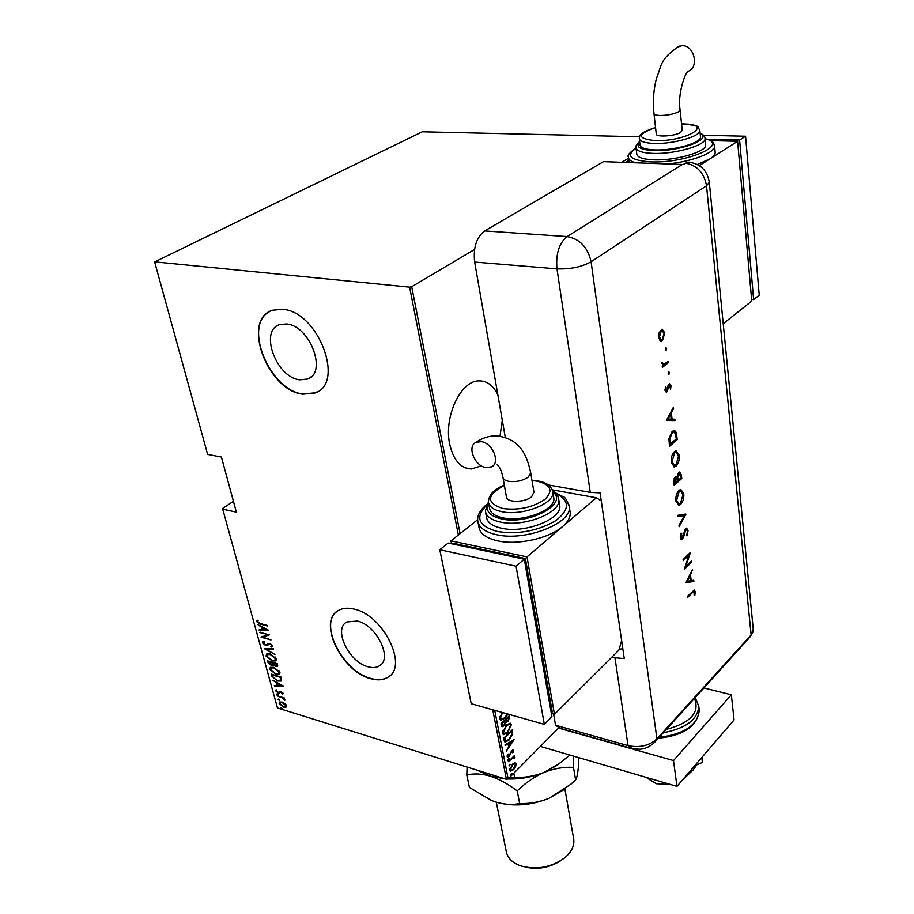 <?xml version="1.0" encoding="UTF-8"?>
<svg xmlns="http://www.w3.org/2000/svg" width="914" height="914" viewBox="0 0 914 914"><rect width="100%" height="100%" fill="white"/><g stroke="black" fill="none" stroke-linecap="round" stroke-linejoin="round"><path stroke-width="1.37" d="M497.879 395.019C493.252 385.308 486.808 380.601 478.57 380.887C460.45 381.001 443.701 417.081 449.688 444.124C453.413 460.29 460.702 468.574 471.555 468.962L481.324 465.786M500.038 435.978L502.289 420.246M368.228 666.82C372.729 668.043 376.488 667.7 379.504 665.803C392.974 658.651 376.477 625.005 357.305 621.04L346.749 621.977C332.902 629.038 349.079 662.433 368.228 666.82M299.769 379.813L307.47 379.059C327.715 373.038 309.915 325.43 286.448 323.967L279.741 324.596C258.856 330.457 276.405 377.768 299.769 379.813M302.854 394.185L314.953 392.986C345.469 383.766 318.289 311.274 282.597 309.298L272.806 310.189C240.782 319.043 267.391 390.861 302.854 394.185M269.744 311.514C242.416 324.984 269.836 390.861 303.151 394.003L315.25 392.803L317.969 391.432M370.753 678.691C377.722 680.622 383.526 680.096 388.164 677.114C408.501 666.203 383.263 614.962 354.141 609.112C347.891 607.582 342.636 608.05 338.374 610.495C317.169 621.2 341.653 671.859 370.753 678.691M336.923 611.466C318.563 624.273 343.161 671.893 371.015 678.474C377.973 680.404 383.777 679.867 388.427 676.897L389.672 675.972M233.436 501.318L222.696 508.401L222.719 509.155L277.456 707.939L506.413 779.311L492.737 709.778M514.765 762.779L516.17 763.773L515.542 766.789L513.508 769.702L510.686 771.188L509.806 770.171L512.446 764.241L514.765 762.779M508.275 761.67L514.456 755.512L513.668 757.021L514.445 756.883L514.856 758.209L512.617 758.22L508.275 761.67M513.588 750.348L512.983 752.61L512.366 752.702L512.834 751.08L511.863 751.171L509.247 756.312L507.67 757.135L507.144 756.541L507.693 754.187L508.355 754.039L508.253 756.152L509.098 755.729L511.714 750.588L513.131 749.823L513.588 750.348L512.903 750.143L512.823 751.045M504.14 740.443L503.705 738.204L512.251 729.875L512.663 733.908L509.029 740.032L505.328 742.111L504.14 740.443M500.906 723.808L509.509 715.525L509.772 716.896L508.081 721.18L506.105 722.129L504.185 725.682L502.117 726.744L500.906 723.808M494.725 710.338L508.161 778.899L558.694 727.91M639.469 136.78L422.257 131.799L154.82 261.85L409.609 287.145L411.7 286.71L474.549 249.488M621.76 162.304L628.558 158.282M411.7 286.71L460.096 533.639M507.944 714.074L504.951 718.233L500.998 720.243L499.672 718.838L501.957 712.383M506.242 725.179L510.172 723.134L511.486 724.494L507.727 732.628L503.774 734.662L502.483 733.291L506.242 725.179M514.114 739.62L506.242 751.228L508.652 746.864L508.07 743.859L505.145 745.561L505.008 744.887L514.114 739.62M508.424 758.769L509.258 758.677L508.047 760.322L508.424 758.769M509.532 764.435L510.355 764.333L509.144 765.966L509.532 764.435M511.303 773.552L512.126 773.45L510.915 775.095L511.303 773.552M284.837 703.517L286.528 705.745L285.853 707.242L283.5 707.128L279.147 703.472L279.535 702.089L282.118 702.066L284.837 703.517M277.148 695.76L284.288 697.942L284.448 698.502L283.386 698.182L284.825 700.307L282.175 697.919L277.148 695.76M283.134 693.28L282.472 694.263L281.101 692.024L278.153 692.949L275.697 690.893L276.017 689.899L277.959 692.366L280.918 691.441L283.134 693.28M271.778 676.177L271.218 674.109L281.044 677.023L281.626 680.382L281.112 681.056L277.479 680.976L271.778 676.177L271.904 674.315M267.574 660.845L277.433 663.701L277.57 666.329L273.583 664.969L271.435 665.563L268.065 662.639L267.574 660.845M264.226 648.62L273.32 648.494L273.492 649.134L266.145 649.237L274.943 654.515L264.226 648.62M259.827 632.602L269.596 634.75L263.015 637.172L271.001 639.937L261.084 637.172L267.619 634.762L260.353 632.202M260.421 623.565L267.208 625.964L260.479 624.125L256.571 621.577L257.257 620.218L258.114 620.789L257.599 621.897L261.016 623.725L260.479 624.125M154.774 262.409L207.638 454.395L221.439 457.057L236.372 512.148L222.719 509.155M458.36 535.01L409.609 287.145M268.339 630.134L259.256 630.523L259.085 629.883L261.998 629.803L261.21 626.913L257.588 624.445L268.339 630.134M262.398 642.828L262.786 641.697L263.997 641.388L264.649 642.108L263.415 643.125L265.448 644.918L270.053 643.49L272.818 645.775L272.441 646.769L270.852 646.335L271.778 645.41L270.258 644.096L265.597 645.501L262.398 642.828L263.004 641.594M270.19 653.956L276.371 658.925L275.742 660.913L272.144 660.971L266.008 656.001L266.671 654.024L270.19 653.956M273.834 667.334L279.992 672.293L279.398 674.235L275.765 674.269L269.664 669.311L270.281 667.38L273.834 667.334L271.435 667.768M283.5 686.071L274.508 686.117L274.337 685.5L277.216 685.523L276.462 682.747L272.898 680.267L283.5 686.071M277.25 693.84L278.13 694.971L276.599 694.16L277.25 693.84M278.69 699.073L279.558 700.193L278.027 699.381L278.69 699.073M280.998 707.505L281.878 708.624L280.347 707.813L280.998 707.505M508.161 778.899L506.413 779.311M267.048 625.37L261.016 623.725M257.771 622.24L257.108 621.177L256.571 621.577M257.108 621.177L257.28 620.229M267.905 629.906L259.256 630.523M261.781 626.661L261.998 629.803M262.935 629.78L266.442 629.689L262.307 627.495L262.935 629.78M269.459 634.716L263.015 637.172L261.724 636.807M267.516 644.256L268.282 643.627M272.76 646.461L271.607 647.066M272.132 646.655L271.538 646.084M270.43 643.616L269.093 644.176M268.316 644.85L265.597 645.501M263.598 643.536L262.935 642.428M273.377 648.734L266.145 649.237M266.248 649.146L265.243 648.609M276.165 660.571L272.144 660.971M267.585 657.406L266.534 655.589L266.008 656.001M266.534 655.589L266.762 653.967M270.315 654.001L267.791 654.424M275.068 660.125L275.891 658.251L275.274 657.063M271.984 660.388L274.76 660.365L275.365 658.663L270.35 654.55L267.574 654.595L267.014 656.263L271.984 660.388M277.845 666.02L275.891 666.329M273.48 665.255L271.435 665.563M269.379 663.598L268.59 662.227L268.065 662.639M268.59 662.227L268.27 661.051M272.521 664.855L272.932 662.399M276.736 665.678L277.113 663.61M276.793 664.786L276.576 663.987L273.412 663.073L275.72 665.746L276.656 665.746L277.319 664.375M272.509 663.164L268.739 661.713L271.275 664.992L272.395 664.958L273.023 662.753M279.798 673.892L276.336 673.869M271.195 670.682L270.19 668.899L269.664 669.311M270.19 668.899L270.384 667.323M278.701 673.447L279.513 671.607L278.93 670.476M275.617 673.698L278.404 673.687L278.987 672.019L273.994 667.906L271.195 667.951L270.658 669.574L275.617 673.698M281.455 680.736L278.153 680.61M273.572 678.039L272.303 675.766M280.335 680.29L281.124 679.342L280.724 676.931M280.187 677.297L272.372 674.989L273.366 677.742L277.33 680.404L280.118 680.462L280.678 676.908M282.986 685.786L274.508 686.117M277.033 682.529L277.216 685.523M278.142 685.534L281.615 685.569L277.548 683.341L278.142 685.534M283.089 693.806L282.472 694.263M282.986 693.852L282.312 693.303M282.163 693.429L282.78 692.629M281.215 691.555L280.495 691.989M279.867 692.595L279.193 693.052M279.707 692.641L278.153 692.949M276.576 691.167L275.697 690.893M276.211 690.481L276.245 689.796M278.199 694.594L277.57 694.983M278.085 694.56L277.136 693.817M284.802 699.541L283.98 699.758M283.603 698.01L282.175 697.919M279.627 699.816L278.998 700.204M279.513 699.781L278.564 699.039M286.459 706.785L285.853 707.242M286.368 706.83L284.094 706.739M280.118 704.02L279.661 703.049L279.147 703.472M279.661 703.049L279.73 701.986M282.072 702.055L280.701 702.34M285.488 706.396L286.059 704.785M283.34 706.568L285.317 706.533L285.648 705.471L282.266 702.626L280.347 702.638L280.027 703.734L283.34 706.568M281.935 708.236L281.306 708.624M281.82 708.213L280.884 707.47M504.334 718.061L504.951 718.233M503.774 718.484L500.404 720.049M499.867 716.439L499.867 717.753L501.283 719.067M499.867 717.753L501.775 719.204L504.836 717.604L507.373 713.903M502.494 712.532L500.552 717.958M508.961 716.062L509.772 716.896M509.087 716.702L508.961 718.61M507.407 720.986L508.081 721.18M507.35 721.02L505.408 721.934L506.105 722.129M503.5 725.488L504.185 725.682M503.465 725.499L501.66 726.539M501.238 723.488L502.62 725.625M505.328 719.547L506.573 721.123M508.915 717.856L508.755 716.999L506.002 719.649L506.756 721.169L507.944 720.563L508.915 717.856M508.161 716.827L508.755 716.999M505.396 719.878L506.093 720.072M505.408 719.478L506.002 719.649M505.202 720.918L501.912 723.58L502.814 725.67L504.06 725.053L505.202 720.918M504.528 720.323L505.122 720.495M501.398 724.311L502.094 724.516M501.318 723.408L501.912 723.58M510.069 723.123L511.486 724.494M510.789 724.288L510.583 726.767M507.121 732.445L507.727 732.628M506.459 732.959L503.191 734.468M502.666 730.949L502.677 732.205L504.071 733.485M509.212 724.128L506.802 724.665M507.613 732L510.618 725.373L509.452 724.196L506.367 725.796L503.363 732.4L504.539 733.622L507.613 732M502.677 732.205L503.363 732.4M505.796 725.636L506.367 725.796M511.703 730.412L512.526 731.326M511.84 731.131L511.966 733.702L512.663 733.908M511.966 733.702L511.726 734.696M508.424 739.849L509.029 740.032M507.67 740.443L504.825 741.917M504.037 737.884L504.802 740.466L505.773 740.888M511.497 731.349L504.711 737.975L506.093 740.98L508.904 739.403L511.783 734.319L510.915 731.177M504.128 737.804L504.711 737.975M504.802 740.466L505.499 740.671M512.96 740.283L512.297 741.243M509.269 745.63L508.607 746.601M505.031 745.013L508.07 743.859M512.503 741.3L508.321 743.116L509.464 745.698L512.503 741.3L509.007 743.322L509.464 745.698M508.321 743.116L509.007 743.322M507.293 756.918L509.247 756.312M507.213 755.478L507.91 755.764M507.224 755.558L508.127 756.106M508.572 758.643L507.978 759.785L508.664 760.002M514.136 756.895L514.948 757.398M514.262 757.192L514.856 758.209M513.462 757.752L512.617 758.22M509.669 764.298L509.075 765.441L509.761 765.646M515.062 762.744L516.17 763.773M515.485 763.567L515.45 764.881M512.914 769.531L513.508 769.702M512.4 769.896L510.218 770.993M509.829 768.788L511.029 770.136M514.274 763.613L512.857 763.853M513.382 769.108L515.416 764.527L514.719 763.75L512.56 764.858L510.56 769.405L511.292 770.216L513.382 769.108M509.875 769.188L510.56 769.405M511.44 773.427L510.857 774.558L511.543 774.764M690.013 772.867L681.421 781.184M670.727 784.566L656.309 783.732L647.169 778.134M684.232 709.687L676.908 717.776M558.523 728.081L673.515 760.562L731.337 694.777L703.929 687.945M540.357 746.407L676.954 786.383L734.068 719.924L731.337 694.777M673.515 760.562L676.954 786.383M702.226 756.975L702.386 762.459L701.781 757.489M702.386 762.459L694.663 765.783M696.822 764.847L692.869 770.274L687.339 774.295M655.418 780.076L650.048 778.511M647.283 777.7L645.067 777.049M691.715 771.416L686.528 775.243M658.537 780.99L644.884 777.003M630.706 748.189L560.111 728.264L555.552 725.225L553.598 714.04M655.555 741.345L748.737 638.475L751.125 634.956L706.522 185.805L591.095 261.758L656.938 738.855L751.125 634.956L753.25 629.083L752.839 632.294L751.125 634.956L656.938 738.855C649.306 745.721 639.674 747.972 628.055 745.63L555.552 725.225L628.055 745.63L632.374 748.657L640.063 749.229C645.044 748.92 649.888 746.635 654.607 742.385L656.938 738.855C649.306 745.721 639.674 747.972 628.055 745.63L614.951 657.749L624.262 658.594L600.098 492.852L590.295 492.395L548.331 484.946M666.1 350.325L665.301 349.616L666.055 347.777L666.626 348.588L665.518 350.256M668.934 374.386L668.134 373.712L668.899 371.872L669.448 372.661L668.34 374.317M666.397 420.463L673.401 407.256L673.572 408.627L671.322 412.797L672.076 419.172L674.818 419.218L674.978 420.589L666.397 420.463M676.154 466.037L674.338 466.905L671.23 462.507C670.899 457.857 671.961 454.247 674.406 451.665L676.143 450.819L679.273 455.343C679.57 459.891 678.531 463.455 676.154 466.037L673.527 466.78M680.702 504.345L678.794 505.282L675.88 501.089C675.56 496.553 676.6 492.977 678.999 490.35L680.816 489.447L683.786 493.754C684.072 498.199 683.044 501.729 680.702 504.345L678.794 505.282M688.082 530.417L686.94 535.901L687.328 531.137L686.345 529.503L685.786 529.777L683.455 537.489L681.558 539.717L680.29 537.74L681.136 533.056L681.718 533.685L681.067 537.135L681.81 538.369L685.649 528.6L686.563 528.143L688.082 530.417L687.339 530.28L687.351 531.959M685.911 582.709L692.469 569.513L690.516 574.906L691.19 580.63L693.726 580.23L693.875 581.464L685.911 582.709M692.492 592.546L687.682 597.39L687.545 596.271L694.263 590.033L695.28 591.724L694.811 595.562L694.183 595.46L693.909 591.472L691.761 592.386L687.591 596.591M691.475 561.047L691.612 562.19L684.312 569.353L689.042 555.038L683.261 560.659L683.124 559.505L690.458 552.376L685.751 566.669L691.475 561.047M685.968 514.136L679.171 526.681L679.022 525.413L684.38 515.519L677.96 516.616L677.811 515.336L685.466 514.045M681.775 478.49L674.201 485.311L673.881 482.672L675.252 476.674L677.057 476.788L678.691 472.447L679.616 471.99L681.353 474.846L681.775 478.49L674.109 484.58M676.714 435.384L677.217 439.668L669.505 446.318L668.922 438.846L672.11 431.488L673.904 430.62C675.526 430.7 676.463 432.288 676.714 435.384L675.949 435.27L676.451 439.554L677.217 439.668M665.015 390.415L665.518 387.056L665.723 389.844L666.66 390.575L668.145 385.274L669.608 383.766L670.99 385.788L670.568 389.41L669.471 385.182L666.843 391.832L666.203 392.14L665.015 390.415M668.18 362.801L662.376 367.394L662.216 366.08L663.073 365.406L661.862 362.252L663.735 364.435L668.031 361.498L668.18 362.801L662.296 366.743M660.159 340.922L658.686 337.529L659.165 332.662L662.113 329.12L664.786 332.89L662.422 340.808L660.159 340.922M505.282 437.372L474.652 262.044C473.109 247.637 476.445 237.263 484.66 230.922L603.503 161.664L683.158 164.509L687.945 162.121L690.527 162.338M619.155 649.111L622.845 648.849M612.003 657.029L614.951 657.749M694 590.078L695.28 591.724M694.549 591.564L694.56 592.957M694.194 595.425L694.811 595.562M693.349 591.358L691.761 592.386M691.921 570.599L692.618 570.747M689.819 574.769L690.516 574.906M689.784 574.826L690.458 580.47L691.19 580.63M693.029 580.344L693.875 581.464M693.143 581.315L685.957 582.435M689.841 576.243L687.328 581.235L690.378 580.756L689.841 576.243L689.145 576.106M686.631 581.087L687.328 581.235M690.824 561.687L691.612 562.19M690.87 562.053L684.586 568.211M683.169 559.882L688.299 554.889L689.042 555.038M689.464 553.347L688.893 555.015M685.146 566.543L685.751 566.669M686.974 533.81L686.46 535.181M685.82 529.412L685.032 529.64L685.786 529.777M684.426 530.806L685.112 530.931M682.769 537.363L683.455 537.489M682.541 537.786L681.673 539.146L682.415 539.294M681.673 539.146L681.044 539.546M680.507 534.964L680.976 533.548L681.718 533.685M680.336 535.832L680.324 536.998L681.067 537.135M680.324 536.998L681.65 538.346M686.368 528.166L687.339 530.28M685.157 514.102L679.022 525.436M677.937 516.353L684.38 515.519M680.816 489.447L683.786 493.754M683.032 493.617L683.089 496.233M681.89 501.295L679.959 504.22M680.473 490.807L678.382 491.424L676.84 493.72M675.892 497.467L675.892 500.198L678.439 503.785M679.148 491.549L676.646 500.324L679.079 503.9L680.564 503.157L683.021 494.497L680.61 490.829L678.382 491.424M675.892 500.198L676.646 500.324M675.937 476.263L677.057 476.788M679.433 472.024L681.353 474.846M680.587 474.72L681.021 478.365M676.988 476.777L677.297 480.376L678.051 480.501L680.861 477.976L680.656 476.251L678.839 473.658L677.742 477.085L678.051 480.501M678.862 473.326L677.537 474.275M675.435 477.531L674.166 478.41M673.801 479.987L674.075 483.266L674.829 483.392L677.274 481.198L677.171 480.387L675.949 477.622L675.412 477.873L674.829 483.392M673.881 481.621L674.635 481.747M674.658 477.748L675.412 477.873M676.988 476.971L677.742 477.085M678.074 473.543L678.839 473.658M676.143 450.819L679.273 455.343M678.508 455.218L678.565 458.085M677.548 462.541L675.389 465.912M675.823 452.202L673.778 452.773L671.996 455.595M671.344 458.143L671.253 461.639L673.915 465.386M674.543 452.898L672.019 461.753L674.601 465.5L676.006 464.815L678.496 456.075L675.949 452.224L673.778 452.773M671.253 461.639L672.019 461.753M676.451 439.554L669.425 445.609M673.915 430.62L675.949 435.27M673.447 432.036L671.493 432.63L668.968 438.834L669.379 444.273L676.28 439.108L675.435 433.716L673.629 432.071L672.258 432.745L669.734 438.949L670.156 444.387M668.968 438.834L669.734 438.949M671.493 432.63L672.258 432.745M672.784 408.409L673.572 408.627M672.795 408.524L670.556 412.682L671.322 412.797M670.556 412.682L671.31 419.069L672.076 419.172M674.052 419.206L674.201 420.486L674.978 420.589M674.201 420.486L666.386 420.371M670.602 414.133L669.825 414.019L667.14 419L671.196 419.16L670.602 414.133L667.917 419.115M665.392 387.445L666.112 387.536M664.981 389.741L665.723 389.844M664.981 389.958L666.192 390.689M669.379 383.823L670.99 385.788M668.385 385.228L667.963 385.811M667.906 386.028L668.648 386.119M667.517 388.096L668.248 388.187M667.14 389.81L666.9 390.541L667.677 390.632M666.9 390.541L666.066 391.74L666.843 391.832M668.545 372.089L669.448 372.661M668.671 372.569L668.26 374.192M661.839 362.401L662.57 362.492M661.782 363.155L662.547 363.246M661.782 363.235L663.233 364.378M667.323 362.058L667.403 362.709M665.7 347.994L666.626 348.588M665.838 348.497L665.438 350.131M662.056 329.131L663.998 332.81L664.786 332.89M663.53 337.643L661.633 340.716L662.422 340.808M661.633 340.716L660.628 341.196L661.37 341.288M661.782 330.537L660.468 330.822L659.04 333.084M660.468 330.822L661.256 330.914L659.417 336.98L658.628 336.9L660.971 339.791M659.417 336.98L661.462 339.837L662.273 339.471L664.067 333.45L662.022 330.56L661.256 330.914M481.278 441.645C492.635 442.89 500.689 462.77 491.583 466.848L486.031 467.591C474.674 466.22 466.711 446.363 475.988 442.342L481.278 441.645M533.97 492.155L531.617 496.782C524.91 502.711 506.379 502.78 506.425 496.93L503.008 477.725M488.602 503.077L489.561 508.287C490.304 512.925 494.794 516.124 503.02 517.884C523.402 522.534 556.123 509.624 553.815 498.13L553.667 497.17M485.563 512.194L486.499 517.233C487.345 522.545 492.452 526.236 501.809 528.292C525.059 533.696 562.384 518.889 559.734 505.671L559.562 504.562M478.011 522.26L478.902 527.012C479.976 533.65 486.317 538.277 497.902 540.894C517.872 545.384 549.405 538.335 562.647 526.51C568.017 521.837 570.542 517.198 570.21 512.605L569.993 511.2M601.275 500.906L596.374 497.753L527.012 556.889L554.455 714.28L551.348 713.423M596.374 497.753L552.307 489.847M527.012 556.889L450.99 540.86L451.573 543.784M551.256 712.886L552.25 711.892L525.413 558.557L453.23 543.27L452.373 543.956M477.656 519.689L450.99 540.86M554.455 714.28L618.824 650.231L621.646 640.68M524.339 559.471L525.413 558.557M544.333 724.345L551.942 716.782L524.293 559.208L448.214 543.065L439.794 549.748L471.224 703.7L544.333 724.345L516.067 566.223L524.293 559.208M516.067 566.223L439.794 549.748M687.454 71.532C699.61 68.367 694.617 44.843 681.855 45.7L676.269 47.619M682.232 130.314L680.542 132.45C674.726 136.255 655.601 137.397 656.263 133.924L653.978 113.667M639.32 138.905L640.017 144.823C640.383 147.794 645.33 149.496 654.847 149.907C673.789 150.764 701.426 142.847 700.501 136.951L700.455 136.472M635.493 162.795C630.866 161.401 628.512 159.55 628.432 157.231C626.97 155.62 629.506 152.569 636.03 148.057L636.738 153.895C637.161 157.334 642.782 159.322 653.613 159.836C675.206 160.91 706.762 151.815 705.688 144.983L705.642 144.423M625.336 162.441L628.809 160.373M699.336 165.628L709.847 158.945C713.366 156.682 715.136 154.535 715.194 152.489L715.125 151.77M697.359 164.486L709.847 158.945L737.598 141.293L751.754 301.083L723.214 323.716M710.566 140.607L737.598 141.293M737.667 142.058L751.457 297.69M703.437 135.249L745.561 136.232L759.226 295.153L753.627 299.598L751.605 299.415M707.39 139.214L739.609 140.025L753.627 299.598M745.561 136.232L739.609 140.025M560.739 860.634C550.137 867.455 538.654 869.682 526.293 867.306M496.302 802.218L506.253 851.414C507.476 857.869 512.183 862.645 520.352 865.741L520.58 865.821C536.301 870.162 550.948 867.546 564.521 857.949C571.376 852.214 574.46 846.056 573.764 839.509L573.558 838.366M569.89 755.044L556.866 765.464L544.287 772.319C534.347 776.18 524.442 777.86 514.582 777.346L513.794 773.221M503.408 778.374L490.361 776.169L476.674 770.034M514.582 777.346L508.858 778.191M561.493 762.139L544.287 772.319C532.542 777.106 520.374 779.334 507.784 778.979M504.859 778.819L490.361 776.169C499.352 779.231 508.31 784.143 517.21 790.907C525.276 782.99 534.302 776.786 544.287 772.319C554.25 768.457 563.984 766.812 573.478 767.372L573.432 756.084M467.1 767.052L466.803 775.015C473.658 773.29 481.518 773.667 490.361 776.169M564.384 789.41L549.017 798.31C531.217 805.383 514.022 806.788 497.445 802.549M578.802 757.66L578.345 767.337C577.751 773.735 576.848 777.94 575.626 779.939L570.77 784.315L549.017 798.31C539.18 802.206 529.389 803.943 519.655 803.52C512.4 805.108 504.379 804.594 495.594 801.989L491.206 800.367L469.419 787.422L466.803 775.015M519.655 803.52L517.21 790.907M575.626 779.939L573.478 767.372M504.185 738.603L504.871 738.809M510.252 753.125L510.846 753.296M659.143 737.381C684.232 734.125 697.599 725.145 699.279 710.406L699.096 708.978M666.397 729.383C690.778 722.711 700.124 712.394 694.423 698.433M698.559 704.603L698.776 706.259C697.69 719.592 685.888 728.412 663.37 732.72M484.66 230.922L567.08 236.577L682.37 164.463M590.295 492.395L556.98 268.865L474.652 262.044M591.095 261.758C581.715 266.979 570.336 269.344 556.98 268.865C555.689 253.955 559.06 243.193 567.08 236.577C579.819 238.897 587.816 247.294 591.095 261.758M753.307 629.735L709.31 182.286L706.522 185.805C704.123 172.837 697.074 165.274 685.374 163.115M683.558 534.279L684.209 534.404M677.194 479.576L677.96 479.701M669.265 443.29L670.031 443.404M534.027 492.555L530.726 472.926L528.281 477.074C522.751 480.775 516.261 482.204 508.812 481.347C505.202 480.638 503.248 479.302 502.94 477.337C501.569 470.916 499.661 466.711 497.193 464.712M568.942 504.757L569.262 506.516C572.575 523.037 525.801 541.625 496.77 534.759C485.174 532.165 478.833 527.561 477.759 520.969C477.028 515.576 480.01 510.103 486.705 504.539M486.191 505.636C474.743 517.61 478.605 526.27 497.753 531.594C518.764 534.564 538.118 530.908 555.803 520.626C569.936 509.532 569.97 500.506 555.906 493.537M558.511 498.176L558.751 499.558C561.39 512.697 523.973 527.481 500.701 522.134C491.321 520.1 486.214 516.444 485.368 511.154L488.407 501.969M488.613 503.157C484.957 510.743 489.31 516.01 501.672 518.981C528.886 525.242 569.056 503.568 552.833 492.04M552.616 490.795L552.821 491.983C555.118 503.408 522.328 516.296 501.912 511.703C493.663 509.955 489.173 506.779 488.43 502.174C488.659 494.908 493.948 489.207 504.311 485.083M504.368 485.368C486.431 495.125 485.94 502.849 502.894 508.55C519.049 510.503 533.113 507.396 545.064 499.25C553.553 490.624 550.902 484.591 537.101 481.164L532.017 480.581M682.255 130.519L680.096 110L678.371 111.874C673.709 114.147 667.723 115.358 660.422 115.484C656.263 115.37 654.116 114.696 653.956 113.473C652.687 101.454 653.556 89.629 656.538 77.998C661.793 66.002 658.903 59.844 679.285 46.088M636.064 148.262C625.427 155.757 630.169 160.293 650.277 161.858C686.083 163.732 730.549 144.446 705.082 138.745M704.968 137.854L705.06 138.574C706.122 145.337 674.509 154.397 652.87 153.392C642.028 152.901 636.395 150.947 635.973 147.554C635.63 145.76 636.852 143.772 639.629 141.567M639.686 141.978C635.23 146.88 639.914 149.747 653.739 150.57C679.045 151.781 713.137 139.111 700.17 133.604M699.781 129.914L699.861 130.519C700.775 136.346 673.081 144.241 654.116 143.441C644.576 143.041 639.629 141.384 639.263 138.448C639.983 135.295 638.498 133.227 655.544 127.503M655.555 127.583C636.898 134.221 636.715 138.562 654.984 140.619C686.323 141.761 715.342 124.018 683.169 123.973L681.558 123.961M714.451 145.155L714.588 146.103C715.171 152.649 692.275 161.538 667.894 163.949M465.317 467.865L471.555 468.962M381.264 664.329L379.504 665.803M311.126 376.819L307.47 379.059M506.265 722.163L505.568 721.957M509.452 724.196L508.767 724.002M512.583 750.805L511.897 750.6M513.828 757.706L513.142 757.5M514.719 763.75L514.034 763.533M695.223 697.553L698.776 706.259L699.279 710.406C697.291 726.253 683.661 735.519 658.377 738.238M749.64 637.492L752.725 632.568M709.31 182.286C707.219 170.118 700.101 163.4 687.945 162.121M693.909 591.472L693.178 591.324M686.345 529.503L685.603 529.366M680.61 490.829L679.856 490.704M675.949 477.622L675.195 477.496M679.365 473.418L678.611 473.292M674.338 466.905L673.584 466.78M675.949 452.224L675.183 452.11M673.629 432.071L672.864 431.956M669.471 385.182L668.694 385.08M662.022 330.56L661.233 330.48M530.726 472.926C526.818 454.692 519.883 438.446 496.062 435.818C488.933 435.841 482.238 438.012 475.988 442.342M570.21 512.605L569.262 506.516C566.897 499.935 564.806 496.645 562.978 496.633L555.061 492.703M559.734 505.671L558.751 499.558C558.351 496.096 556.306 493.206 552.627 490.864M553.815 498.13L552.821 491.983C551.416 485.985 546.366 482.306 537.683 480.924L531.971 480.296M681.558 123.881L683.364 123.893C694.64 125.252 699.53 126.361 698.033 127.195L699.861 130.519L700.501 136.951M628.512 157.905L629.083 162.566M705.06 138.54C715.696 142.23 712.931 142.778 714.588 146.103L715.194 152.489M700.135 133.215C703.403 134.575 705.048 136.357 705.06 138.574L705.688 144.983M680.096 110C677.48 93.708 685.134 73.383 687.625 71.818M573.764 839.509L564.909 789.022"/></g></svg>
